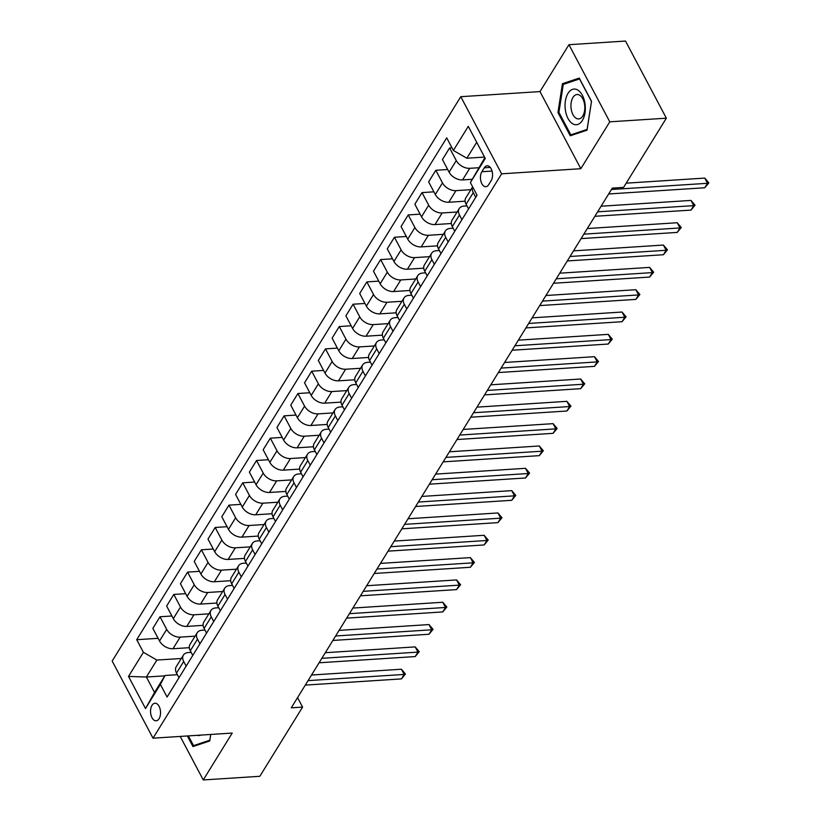 <?xml version="1.0" encoding="UTF-8"?>
<svg xmlns="http://www.w3.org/2000/svg" width="821" height="821" viewBox="0 0 821 821"><rect width="100%" height="100%" fill="white"/><g stroke="black" fill="none" stroke-linecap="round" stroke-linejoin="round"><path stroke-width="1.23" d="M159.079 718.683A8.795 4.967 -93.7 0 0 160.044 708.81A8.795 4.967 -93.7 0 0 154.974 703.238A8.795 4.967 -93.7 0 0 152.008 705.342A8.795 4.967 -93.7 0 0 151.043 715.204A8.795 4.967 -93.7 0 0 156.113 720.787A8.795 4.967 -93.7 0 0 159.079 718.683M460.776 96.693L112.169 661.049L153.014 738.182L501.61 173.826L460.776 96.693L539.982 91.583L580.816 168.705L609.777 121.826L568.943 44.703L539.982 91.583M568.943 44.703L625.51 41.05L666.354 118.183L609.777 121.826M666.354 118.183L623.601 187.383L612.281 188.112L291.26 707.825L302.58 707.097L297.561 697.624M484.287 167.802L481.865 171.733A8.518 4.813 -93.7 0 0 480.921 181.287A8.518 4.813 -93.7 0 0 485.827 186.695A8.518 4.813 -93.7 0 0 488.7 184.653L491.132 180.723A8.518 4.813 -93.7 0 0 492.066 171.168A8.518 4.813 -93.7 0 0 487.161 165.76A8.518 4.813 -93.7 0 0 484.287 167.802L490.27 167.412M476.714 142.269L466.851 158.217L453.387 150.459L446.716 137.846L136.717 639.703L158.114 638.317M453.387 150.459L468.278 126.352L485.283 158.453L470.382 182.56L484.872 157.694M164.816 675.847L146.384 677.027L154.553 692.462L165.031 675.488L160.393 684.416L167.074 697.029L477.063 195.172L470.382 182.56M160.393 684.416L145.502 708.523L128.507 676.422L143.398 652.315L136.717 639.703M180.21 736.427L203.259 779.95L259.826 776.297L302.58 707.097M203.259 779.95L232.21 733.071L153.014 738.182M580.816 168.705L501.61 173.826M165.031 675.488L177.367 674.698M186.151 666.129L183.688 661.48A10.991 7.102 -148.3 0 1 183.391 655.117A10.991 7.102 -148.3 0 1 188.327 652.551L191.16 652.367M199.944 643.808L197.481 639.149A10.991 7.102 -148.3 0 1 197.173 632.786A10.991 7.102 -148.3 0 1 202.12 630.23L204.952 630.046M213.737 621.487L211.264 616.828A10.991 7.102 -148.3 0 1 210.966 610.465A10.991 7.102 -148.3 0 1 215.902 607.909L218.735 607.725M227.52 599.156L225.057 594.507A10.991 7.102 -148.3 0 1 224.759 588.144A10.991 7.102 -148.3 0 1 229.695 585.578L232.528 585.394M241.312 576.835L238.849 572.175A10.991 7.102 -148.3 0 1 238.542 565.813A10.991 7.102 -148.3 0 1 243.488 563.257L246.321 563.073M255.105 554.514L252.642 549.854A10.991 7.102 -148.3 0 1 252.334 543.492A10.991 7.102 -148.3 0 1 257.271 540.936L260.113 540.752M268.888 532.182L266.425 527.534A10.991 7.102 -148.3 0 1 266.127 521.171A10.991 7.102 -148.3 0 1 271.063 518.605L273.896 518.42M282.681 509.862L280.218 505.202A10.991 7.102 -148.3 0 1 279.91 498.84A10.991 7.102 -148.3 0 1 284.856 496.284L287.689 496.1M296.473 487.541L294.01 482.881A10.991 7.102 -148.3 0 1 293.702 476.519A10.991 7.102 -148.3 0 1 298.639 473.963L301.481 473.779M310.266 465.209L307.793 460.56A10.991 7.102 -148.3 0 1 307.495 454.198A10.991 7.102 -148.3 0 1 312.432 451.632L315.264 451.447M324.049 442.888L321.586 438.229A10.991 7.102 -148.3 0 1 321.278 431.867A10.991 7.102 -148.3 0 1 326.224 429.311L329.057 429.126M337.841 420.568L335.379 415.908A10.991 7.102 -148.3 0 1 335.071 409.546A10.991 7.102 -148.3 0 1 340.017 406.99L342.85 406.805M351.634 398.236L349.161 393.587A10.991 7.102 -148.3 0 1 348.863 387.225A10.991 7.102 -148.3 0 1 353.8 384.659L356.632 384.474M365.417 375.915L362.954 371.256A10.991 7.102 -148.3 0 1 362.656 364.893A10.991 7.102 -148.3 0 1 367.592 362.338L370.425 362.153M379.21 353.594L376.747 348.935A10.991 7.102 -148.3 0 1 376.439 342.573A10.991 7.102 -148.3 0 1 381.385 340.017L384.218 339.832M393.002 331.263L390.529 326.614A10.991 7.102 -148.3 0 1 390.232 320.252A10.991 7.102 -148.3 0 1 395.168 317.686L398.011 317.501M406.785 308.942L404.322 304.283A10.991 7.102 -148.3 0 1 404.024 297.92A10.991 7.102 -148.3 0 1 408.961 295.365L411.793 295.18M420.578 286.621L418.115 281.962A10.991 7.102 -148.3 0 1 417.807 275.599A10.991 7.102 -148.3 0 1 422.753 273.044L425.586 272.859M434.371 264.29L431.908 259.641A10.991 7.102 -148.3 0 1 431.6 253.279A10.991 7.102 -148.3 0 1 436.536 250.713L439.379 250.528M448.163 241.969L445.69 237.31A10.991 7.102 -148.3 0 1 445.393 230.947A10.991 7.102 -148.3 0 1 450.329 228.392L453.161 228.207M461.946 219.648L459.483 214.989A10.991 7.102 -148.3 0 1 459.175 208.626A10.991 7.102 -148.3 0 1 464.122 206.071L466.954 205.886M484.554 157.078L466.851 158.217M478.664 167.741L469.745 168.315A10.991 7.102 -148.3 0 1 456.271 160.567L449.6 147.954L451.981 147.801M472.075 179.317L462.572 179.922A10.991 7.102 -148.3 0 1 449.108 172.174L442.427 159.561L449.6 147.954M470.885 189.682L455.953 190.646A10.991 7.102 -148.3 0 1 442.488 182.888L435.807 170.275L447.691 169.506M465.117 201.196L448.779 202.253A10.991 7.102 -148.3 0 1 435.315 194.495L428.634 181.882L435.807 170.275M457.092 212.003L442.16 212.967A10.991 7.102 -148.3 0 1 428.695 205.209L422.015 192.596L433.909 191.837M451.324 223.517L434.997 224.574A10.991 7.102 -148.3 0 1 421.522 216.816L414.851 204.213L422.015 192.596M443.309 234.324L428.377 235.288A10.991 7.102 -148.3 0 1 414.903 227.54L408.232 214.928L420.116 214.158M437.531 245.848L421.204 246.895A10.991 7.102 -148.3 0 1 407.739 239.147L401.059 226.534L408.232 214.928M429.516 256.655L414.584 257.62A10.991 7.102 -148.3 0 1 401.12 249.861L394.439 237.248L406.323 236.479M423.749 268.169L407.411 269.226A10.991 7.102 -148.3 0 1 393.947 261.468L387.266 248.855L394.439 237.248M415.724 278.976L400.792 279.94A10.991 7.102 -148.3 0 1 387.327 272.182L380.646 259.569L392.541 258.81M409.956 290.49L393.618 291.547A10.991 7.102 -148.3 0 1 380.154 283.789L373.483 271.187L380.646 259.569M401.941 301.297L386.999 302.261A10.991 7.102 -148.3 0 1 373.534 294.513L366.864 281.901L378.748 281.131M396.163 312.822L379.836 313.868A10.991 7.102 -148.3 0 1 366.371 306.12L359.69 293.508L366.864 281.901M388.148 323.628L373.216 324.593A10.991 7.102 -148.3 0 1 359.752 316.834L353.071 304.222L364.955 303.452M382.381 335.142L366.043 336.2A10.991 7.102 -148.3 0 1 352.578 328.441L345.898 315.828L353.071 304.222M374.355 345.949L359.424 346.914A10.991 7.102 -148.3 0 1 345.959 339.155L339.278 326.542L351.162 325.783M368.588 357.463L352.25 358.52A10.991 7.102 -148.3 0 1 338.786 350.762L332.105 338.16L339.278 326.542M360.563 368.27L345.631 369.234A10.991 7.102 -148.3 0 1 332.166 361.486L325.485 348.874L337.38 348.104M354.795 379.795L338.468 380.841A10.991 7.102 -148.3 0 1 324.993 373.093L318.322 360.481L325.485 348.874M346.78 390.601L331.848 391.555A10.991 7.102 -148.3 0 1 318.374 383.807L311.703 371.195L323.587 370.425M341.013 402.116L324.675 403.173A10.991 7.102 -148.3 0 1 311.21 395.414L304.529 382.802L311.703 371.195M332.987 412.922L318.055 413.887A10.991 7.102 -148.3 0 1 304.591 406.128L297.91 393.516L309.794 392.756M327.22 424.436L310.882 425.494A10.991 7.102 -148.3 0 1 297.418 417.735L290.737 405.133L297.91 393.516M319.195 435.243L304.263 436.208A10.991 7.102 -148.3 0 1 290.798 428.459L284.117 415.847L296.012 415.077M313.427 446.768L297.099 447.814A10.991 7.102 -148.3 0 1 283.625 440.066L276.954 427.454L284.117 415.847M305.412 457.574L290.48 458.529A10.991 7.102 -148.3 0 1 277.005 450.78L270.335 438.168L282.219 437.398M299.634 469.089L283.307 470.146A10.991 7.102 -148.3 0 1 269.842 462.387L263.161 449.775L270.335 438.168M291.619 479.895L276.687 480.86A10.991 7.102 -148.3 0 1 263.223 473.101L256.542 460.489L268.426 459.729M285.852 491.41L269.514 492.467A10.991 7.102 -148.3 0 1 256.049 484.708L249.368 472.106L256.542 460.489M277.826 502.216L262.894 503.181A10.991 7.102 -148.3 0 1 249.43 495.432L242.749 482.82L254.643 482.05M272.059 513.741L255.721 514.788A10.991 7.102 -148.3 0 1 242.257 507.039L235.586 494.427L242.749 482.82M264.044 524.547L249.112 525.502A10.991 7.102 -148.3 0 1 235.637 517.753L228.967 505.141L240.851 504.371M258.266 536.062L241.938 537.119A10.991 7.102 -148.3 0 1 228.474 529.36L221.793 516.748L228.967 505.141M250.251 546.868L235.319 547.833A10.991 7.102 -148.3 0 1 221.855 540.074L215.174 527.462L227.058 526.702M244.484 558.383L228.146 559.44A10.991 7.102 -148.3 0 1 214.681 551.681L208 539.079L215.174 527.462M236.458 569.189L221.526 570.154A10.991 7.102 -148.3 0 1 208.062 562.406L201.381 549.793L213.265 549.023M230.691 580.714L214.353 581.761A10.991 7.102 -148.3 0 1 200.888 574.012L194.218 561.4L201.381 549.793M222.665 591.52L207.734 592.475A10.991 7.102 -148.3 0 1 194.269 584.726L187.599 572.114L199.482 571.344M216.898 603.035L200.57 604.092A10.991 7.102 -148.3 0 1 187.096 596.333L180.425 583.721L187.599 572.114M208.883 613.841L193.951 614.806A10.991 7.102 -148.3 0 1 180.476 607.047L173.806 594.435L185.69 593.675M203.115 625.356L186.778 626.413A10.991 7.102 -148.3 0 1 173.313 618.654L166.632 606.052L173.806 594.435M195.09 636.162L180.158 637.127A10.991 7.102 -148.3 0 1 166.694 629.379L160.013 616.766L171.897 615.996M189.323 647.687L172.985 648.734A10.991 7.102 -148.3 0 1 159.52 640.985L152.839 628.373L160.013 616.766M181.297 658.493L156.862 660.063L146.384 677.027L128.507 676.422M475.739 197.317L473.276 192.668A10.991 7.102 -148.3 0 1 472.67 186.87M468.565 208.934L466.102 204.275A10.991 7.102 -148.3 0 1 465.794 197.912L472.65 186.829M454.772 231.255L452.309 226.596A10.991 7.102 -148.3 0 1 452.012 220.233L459.175 208.626M440.99 253.576L438.527 248.927A10.991 7.102 -148.3 0 1 438.219 242.564L445.393 230.947M427.197 275.907L424.734 271.248A10.991 7.102 -148.3 0 1 424.426 264.885L431.6 253.279M413.404 298.228L410.941 293.569A10.991 7.102 -148.3 0 1 410.644 287.206L417.807 275.599M399.622 320.549L397.148 315.9A10.991 7.102 -148.3 0 1 396.851 309.538L404.024 297.92M385.829 342.88L383.366 338.221A10.991 7.102 -148.3 0 1 383.058 331.858L390.232 320.252M372.036 365.201L369.573 360.542A10.991 7.102 -148.3 0 1 369.276 354.179L376.439 342.573M358.254 387.522L355.78 382.873A10.991 7.102 -148.3 0 1 355.483 376.511L362.656 364.893M344.461 409.853L341.998 405.194A10.991 7.102 -148.3 0 1 341.69 398.832L348.863 387.225M330.668 432.174L328.205 427.515A10.991 7.102 -148.3 0 1 327.897 421.152L335.071 409.546M316.885 454.495L314.412 449.846A10.991 7.102 -148.3 0 1 314.115 443.484L321.278 431.867M303.093 476.827L300.63 472.167A10.991 7.102 -148.3 0 1 300.322 465.805L307.495 454.198M289.3 499.147L286.837 494.488A10.991 7.102 -148.3 0 1 286.529 488.126L293.702 476.519M275.507 521.468L273.044 516.809A10.991 7.102 -148.3 0 1 272.746 510.457L279.91 498.84M261.725 543.8L259.251 539.14A10.991 7.102 -148.3 0 1 258.954 532.778L266.127 521.171M247.932 566.121L245.469 561.461A10.991 7.102 -148.3 0 1 245.161 555.099L252.334 543.492M234.139 588.441L231.676 583.782A10.991 7.102 -148.3 0 1 231.378 577.43L238.542 565.813M220.356 610.773L217.883 606.114A10.991 7.102 -148.3 0 1 217.586 599.751L224.759 588.144M206.564 633.094L204.101 628.434A10.991 7.102 -148.3 0 1 203.793 622.072L210.966 610.465M192.771 655.415L190.308 650.755A10.991 7.102 -148.3 0 1 190 644.393L197.173 632.786M143.398 652.315L156.862 660.063M178.988 677.746L176.515 673.087A10.991 7.102 -148.3 0 1 176.217 666.724L183.391 655.117M145.502 708.523L154.553 692.462M562.436 83.701L557.941 112.549L570.246 135.773L587.036 130.159L591.531 101.311L579.236 78.077L562.436 83.701L566.038 83.465M187.342 735.965L192.956 746.566L209.755 740.953L210.761 734.456L209.827 740.203L193.551 745.642L188.389 735.893M558.988 112.477L557.941 112.549M611.429 189.507L707.538 183.299L704.787 187.763L608.669 193.972M626.207 183.165L704.777 178.085L707.538 183.299L708.831 182.888L704.787 187.763M704.777 178.085L708.831 182.888M597.637 211.828L693.755 205.63L690.995 210.094L594.876 216.292M601.105 206.215L690.995 200.416L693.755 205.63L695.038 205.209L690.995 210.094M690.995 200.416L695.038 205.209M583.844 234.149L679.962 227.951L677.202 232.415L581.094 238.613M587.313 228.536L677.202 222.737L679.962 227.951L681.245 227.54L677.202 232.415M677.202 222.737L681.245 227.54M570.061 256.48L666.17 250.272L663.419 254.736L567.301 260.945M573.53 250.867L663.409 245.058L666.17 250.272L667.463 249.861L663.419 254.736M663.409 245.058L667.463 249.861M556.269 278.801L652.387 272.603L649.627 277.067L553.508 283.266M559.737 273.188L649.627 267.389L652.387 272.603L653.67 272.182L649.627 277.067M649.627 267.389L653.67 272.182M572.565 123.725A17.867 10.098 -93.7 0 0 584.993 112.826A17.867 10.098 -93.7 0 0 577.82 90.074A17.867 10.098 -93.7 0 0 565.392 100.973A17.867 10.098 -93.7 0 0 572.565 123.725M576.075 118.245A12.233 6.917 -93.7 0 0 578.661 118.932A12.233 6.917 -93.7 0 0 584.798 108.567A12.233 6.917 -93.7 0 0 579.667 95.205A12.233 6.917 -93.7 0 0 577.081 94.518A12.233 6.917 -93.7 0 0 570.944 104.883A12.233 6.917 -93.7 0 0 576.075 118.245M563.278 84.399L579.544 78.949L591.469 101.455L587.107 129.41L570.831 134.849L558.916 112.344L563.278 84.399M573.53 134.675L570.831 134.849M197.153 735.329A17.867 10.098 -93.7 0 0 200.919 735.093M196.24 745.468L193.551 745.642M542.476 301.122L638.594 294.924L635.834 299.388L539.725 305.586M545.944 295.509L635.834 289.71L638.594 294.924L639.877 294.513L635.834 299.388M635.834 289.71L639.877 294.513M528.693 323.453L624.802 317.245L622.041 321.709L525.933 327.918M532.162 317.84L622.041 312.031L624.802 317.245L626.095 316.834L622.041 321.709M622.041 312.031L626.095 316.834M514.9 345.774L611.009 339.576L608.258 344.04L512.14 350.239M518.369 340.161L608.258 334.363L611.009 339.576L612.302 339.155L608.258 344.04M608.258 334.363L612.302 339.155M501.108 368.095L597.226 361.897L594.466 366.361L498.357 372.56M504.576 362.482L594.466 356.683L597.226 361.897L598.509 361.486L594.466 366.361M594.466 356.683L598.509 361.486M487.325 390.427L583.433 384.218L580.673 388.682L484.564 394.891M490.784 384.813L580.673 379.004L583.433 384.218L584.716 383.807L580.673 388.682M580.673 379.004L584.716 383.807M473.532 412.747L569.641 406.539L566.89 411.013L470.772 417.212M477.001 407.134L566.89 401.336L569.641 406.539L570.934 406.128L566.89 411.013M566.89 401.336L570.934 406.128M459.739 435.068L555.858 428.87L553.097 433.334L456.979 439.533M463.208 429.455L553.097 423.657L555.858 428.87L557.141 428.449L553.097 433.334M553.097 423.657L557.141 428.449M445.947 457.4L542.065 451.191L539.305 455.655L443.196 461.864M449.415 451.786L539.305 445.977L542.065 451.191L543.348 450.78L539.305 455.655M539.305 445.977L543.348 450.78M432.164 479.721L528.272 473.512L525.522 477.986L429.404 484.185M435.633 474.107L525.512 468.309L528.272 473.512L529.566 473.101L525.522 477.986M525.512 468.309L529.566 473.101M418.371 502.042L514.49 495.843L511.729 500.307L415.611 506.506M421.84 496.428L511.729 490.63L514.49 495.843L515.773 495.422L511.729 500.307M511.729 490.63L515.773 495.422M404.579 524.373L500.697 518.164L497.937 522.628L401.828 528.837M408.047 518.759L497.937 512.951L500.697 518.164L501.98 517.753L497.937 522.628M497.937 512.951L501.98 517.753M390.796 546.694L486.904 540.485L484.144 544.959L388.035 551.158M394.265 541.08L484.144 535.282L486.904 540.485L488.197 540.074L484.144 544.959M484.144 535.282L488.197 540.074M377.003 569.015L473.122 562.816L470.361 567.28L374.243 573.479M380.472 563.401L470.361 557.603L473.122 562.816L474.405 562.395L470.361 567.28M470.361 557.603L474.405 562.395M363.21 591.346L459.329 585.137L456.568 589.601L360.46 595.81M366.679 585.732L456.568 579.924L459.329 585.137L460.612 584.726L456.568 589.601M456.568 579.924L460.612 584.726M349.428 613.667L445.536 607.458L442.776 611.932L346.667 618.131M352.886 608.053L442.776 602.255L445.536 607.458L446.819 607.047L442.776 611.932M442.776 602.255L446.819 607.047M335.635 635.988L431.743 629.789L428.993 634.253L332.874 640.452M339.104 630.374L428.993 624.576L431.743 629.789L433.036 629.368L428.993 634.253M428.993 624.576L433.036 629.368M321.842 658.319L417.961 652.11L415.2 656.574L319.082 662.783M325.311 652.705L415.2 646.897L417.961 652.11L419.244 651.7L415.2 656.574M415.2 646.897L419.244 651.7M308.06 680.64L404.168 674.431L401.407 678.905L305.299 685.104M311.518 675.026L401.407 669.228L404.168 674.431L405.451 674.02L401.407 678.905M401.407 669.228L405.451 674.02M462.572 179.922L469.745 168.315M448.779 202.253L455.953 190.646M434.997 224.574L442.16 212.967M421.204 246.895L428.377 235.288M407.411 269.226L414.584 257.62M393.618 291.547L400.792 279.94M379.836 313.868L386.999 302.261M366.043 336.2L373.216 324.593M352.25 358.52L359.424 346.914M338.468 380.841L345.631 369.234M324.675 403.173L331.848 391.555M310.882 425.494L318.055 413.887M297.099 447.814L304.263 436.208M283.307 470.146L290.48 458.529M269.514 492.467L276.687 480.86M255.721 514.788L262.894 503.181M241.938 537.119L249.112 525.502M228.146 559.44L235.319 547.833M214.353 581.761L221.526 570.154M200.57 604.092L207.734 592.475M186.778 626.413L193.951 614.806M172.985 648.734L180.158 637.127M449.108 172.174L456.271 160.567M466.102 204.275L473.276 192.668M452.309 226.596L459.483 214.989M435.315 194.495L442.488 182.888M438.527 248.927L445.69 237.31M421.522 216.816L428.695 205.209M424.734 271.248L431.908 259.641M407.739 239.147L414.903 227.54M410.941 293.569L418.115 281.962M393.947 261.468L401.12 249.861M397.148 315.9L404.322 304.283M380.154 283.789L387.327 272.182M383.366 338.221L390.529 326.614M366.371 306.12L373.534 294.513M369.573 360.542L376.747 348.935M352.578 328.441L359.752 316.834M355.78 382.873L362.954 371.256M338.786 350.762L345.959 339.155M341.998 405.194L349.161 393.587M324.993 373.093L332.166 361.486M328.205 427.515L335.379 415.908M311.21 395.414L318.374 383.807M314.412 449.846L321.586 438.229M297.418 417.735L304.591 406.128M300.63 472.167L307.793 460.56M283.625 440.066L290.798 428.459M286.837 494.488L294.01 482.881M269.842 462.387L277.005 450.78M273.044 516.809L280.218 505.202M256.049 484.708L263.223 473.101M259.251 539.14L266.425 527.534M242.257 507.039L249.43 495.432M245.469 561.461L252.642 549.854M228.474 529.36L235.637 517.753M231.676 583.782L238.849 572.175M214.681 551.681L221.855 540.074M217.883 606.114L225.057 594.507M200.888 574.012L208.062 562.406M204.101 628.434L211.264 616.828M187.096 596.333L194.269 584.726M190.308 650.755L197.481 639.149M173.313 618.654L180.476 607.047M176.515 673.087L183.688 661.48M159.52 640.985L166.694 629.379M492.046 171.076L481.865 171.733"/></g></svg>
